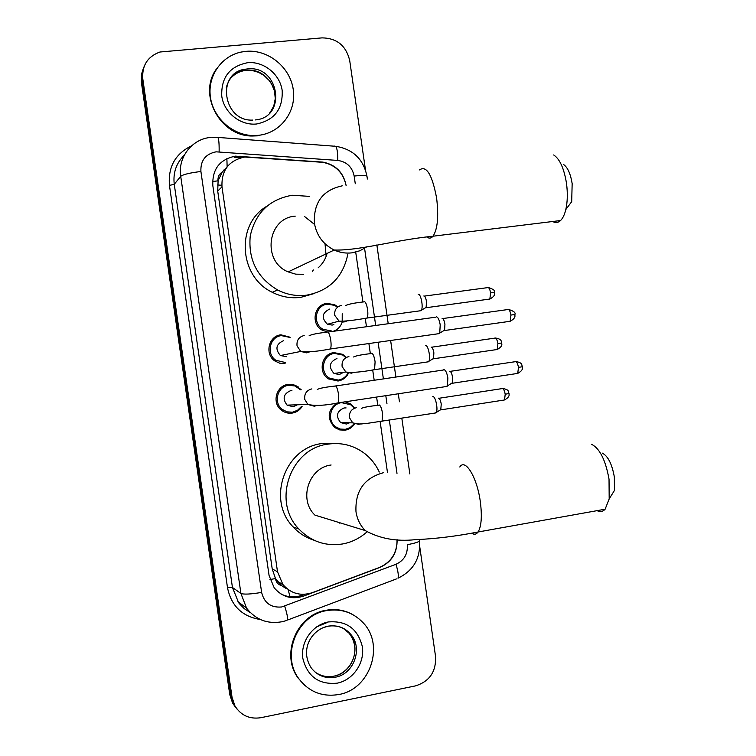 <?xml version="1.0" encoding="UTF-8"?>
<svg xmlns="http://www.w3.org/2000/svg" width="756" height="756" viewBox="0 0 756 756"><rect width="100%" height="100%" fill="white"/><g stroke="black" fill="none" stroke-linecap="round" stroke-linejoin="round"><path stroke-width="1.13" d="M327.31 331.865L322.443 330.277C310.565 324.513 313.853 304.507 326.838 303.449L334.502 304.649L337.885 306.879M342.232 313.797L342.194 322.075M342.052 322.51C340.474 326.866 337.545 329.805 333.254 331.317M348.308 373.53C346.05 377.716 342.619 380.211 338.017 381.024L328.52 378.907C317.662 372.519 321.536 353.751 333.925 352.617L342.676 354.328L346.361 357.39M345.19 401.814L350.671 403.997L354.432 407.758M354.413 424.239C352.098 427.518 348.988 429.502 345.105 430.183L339.69 429.928L334.776 427.556C326.705 418.55 327.442 410.385 336.978 403.061M302.088 406.539C299.726 410.177 296.437 412.36 292.222 413.088C288.159 413.636 284.502 412.615 281.251 410.054C271.612 402.863 276.242 385.607 288.083 384.435L291.929 384.407L295.634 385.437L301.19 389.737M285.069 363.485L279.815 363.23L274.995 361.047C264.354 354.318 268.541 335.919 280.93 334.823L289.283 336.987M287.885 384.464L289.028 385.239M346.135 185.645C343.337 172.746 335.598 164.978 322.906 162.332L244.793 157.031C228.879 160.338 221.272 170.289 221.99 186.874L277.509 571.772L282.895 584.501C290.88 593.63 300.68 596.352 312.294 592.676L379.54 567.416C391.325 562.105 397.165 552.834 397.061 539.623M226.913 167.142L222.207 172.113C219.051 174.116 217.662 177.017 218.03 180.835L212.559 181.506M218.03 180.835L222.207 172.113M281.875 585.777L275.401 578.595C276.129 582.356 278.284 584.747 281.875 585.777L285.673 588.225M218.097 181.298L217.709 191.032L272.217 568.909L275.335 578.132M387.441 472.273L380.136 421.612M377.792 405.329L376.601 397.061M374.182 380.259L372.699 369.958M370.355 353.676L368.89 343.545M366.471 326.734L365.252 318.304M362.908 302.003L355.717 252.135M346.106 185.418C343.394 172.434 335.655 164.666 322.888 162.105L235.399 156.133C219.646 159.403 212.124 169.231 212.833 185.607L269.079 575.514L274.211 587.828C282.092 597.032 291.854 599.801 303.477 596.134L379.852 567.454C391.617 562.105 397.373 552.834 397.089 539.623M419.778 546.966L435.532 656.359C436.288 671.593 429.597 681.439 415.469 685.89L260.943 717.69C249.622 719.419 240.937 715.488 234.918 705.887L232.035 697.278L142.799 78.936C141.854 65.536 147.571 56.568 159.941 52.013L322.103 37.876C336.921 38.15 346.125 45.71 349.707 60.556L365.46 169.892M235.9 707.748L232.621 703.184L229.767 694.651L141.353 82.054L142.071 80.495L142.298 71.962L144.33 65.98L142.109 73.011L142.071 80.495L230.892 695.964L142.071 80.495L142.799 78.936M237.053 709.119L233.765 704.526L230.892 695.964L233.765 704.526L237.053 709.119M304.432 594.32L301.946 595.255C294.5 597.892 287.337 597.363 280.467 593.668M234.199 157.39L241.759 157.531M141.353 82.054L141.391 74.598L143.602 67.605M221.81 185.267L217.53 184.984M329.786 303.383L329.89 304.12M258.202 135.352L252.504 135.532C232.054 134.87 213.126 117.643 210.385 96.938C207.446 76.243 221.262 56.199 241.051 52.079L246.087 51.332C268.248 49.301 290.191 67.218 293.243 89.51C296.617 111.784 280.353 133.254 258.202 135.352M257.73 135.834L252.041 136.014C220.005 136.203 197.618 94.339 216.452 68.957M563.362 164.373C567.567 167.161 570.506 173.568 572.16 183.604L571.697 201.672L565.819 209.525C567.567 201.701 567.784 192.874 566.452 183.056C564.014 168.314 559.752 158.949 553.675 154.961M552.721 221.499C555.518 223.114 558.126 222.793 560.565 220.535C562.833 218.314 564.581 214.647 565.819 209.525M295.237 216.14C267.359 217.908 261.756 261.368 288.159 271.886L295.766 274.173L303.619 274.277M347.722 254.696C342.855 277.357 329.153 290.852 306.624 295.171C296.55 296.409 286.883 294.679 277.622 289.983C257.22 277.726 248.091 259.733 250.236 235.995C255.415 212.88 269.41 199.291 292.222 195.246L309.27 196.362M313.929 293.63L300.775 297.363C290.871 298.582 281.364 296.891 272.264 292.288C239.028 276.772 235.598 224.513 266.566 206.407M318.153 267.822C322.566 263.967 325.543 259.166 327.065 253.421M304.715 216.651L314.619 224.494M325.023 243.763L326.157 256.312M313.362 269.958L312.266 271.706M602.305 453.118C608.004 456.066 612.02 464.033 614.354 477.017L614.43 490.474L609.185 498.932L609.034 479.209C605.594 460.13 599.773 448.488 591.579 444.292M597.079 510.65C600.132 512.228 602.815 511.746 605.121 509.213L609.185 498.932M331.109 464.997C308.731 467.586 298.318 499.574 314.94 515.138L365.167 530.532C379.682 538.603 396.314 541.655 415.044 539.699C435.456 538.801 456.463 536.24 478.075 531.997C476.308 534.454 474.192 534.861 471.716 533.216M366.764 532.073C359.724 538.319 351.635 542.288 342.496 543.98C325.524 546.493 311 541.513 298.913 529.049C271.773 501.672 290.399 448.317 328.095 444.112C341.618 442.222 353.817 445.36 364.694 453.524C371.016 458.486 375.883 464.656 379.285 472.037M314.156 540.275C306.019 537.733 299.017 533.282 293.158 526.932C266.499 500.056 284.804 447.703 321.848 443.574L336.203 443.526M339.482 523.095L340.361 522.935M338.82 694.509C322.245 697.202 308.864 691.872 298.677 678.519C280.778 654.79 297.439 614.912 326.715 610.602C341.088 608.353 353.222 612.407 363.126 622.764C385.012 645.076 370.213 689.349 338.82 694.509M305.216 685.815L298.138 678.066C280.268 654.365 296.9 614.562 326.129 610.262C335.541 608.599 344.349 610.007 352.561 614.486M286.779 356.709L280.4 355.547C274.9 349.017 275.987 344.046 283.661 340.635M285.305 362.521L275.874 360.253C265.866 353.95 269.779 336.647 281.421 335.626L290.115 337.459M436.306 316.811C437.989 316.981 439.283 319.665 440.209 324.863L439.737 333.075L438.017 333.793M442.099 318.437C443.328 318.569 444.273 320.506 444.934 324.248L444.585 330.174L443.536 330.797M297.354 404.791L293.196 406.775L287.072 405.121C282.196 398.592 283.453 393.734 290.852 390.559L291.91 390.474M301.398 406.558L297.495 410.31L292.468 412.19L287.044 411.869L282.186 409.355C273.124 402.617 277.461 386.401 288.584 385.295L295.01 385.966L300.491 389.794M443.611 369.731L443.914 369.646C445.624 369.996 446.938 372.793 447.864 378.009L447.439 385.881L445.719 386.609M449.697 371.224C450.945 371.48 451.899 373.492 452.56 377.253L452.249 382.933L451.209 383.566M333.878 324.636L332.13 325.089L327.433 324.248C321.13 317.879 321.924 312.804 329.814 309.015M418.191 294.386C420.742 293.205 423.502 306.756 421.404 310.206L419.854 310.848M331.222 330.863L323.284 329.389C312.105 324.003 315.186 305.197 327.376 304.205L334.596 305.339L337.478 307.201M423.814 295.983C424.957 296.05 425.845 297.892 426.478 301.521L426.138 307.399L425.193 307.957M343.725 372.264L339.264 374.56L333.982 373.417C328.331 366.991 329.323 362.02 336.949 358.495M425.552 345.53C428.094 344.67 430.873 357.909 428.85 361.311L427.301 361.963M347.684 373.606C345.53 377.225 342.402 379.389 338.319 380.088L329.427 378.123C319.212 372.141 322.84 354.498 334.473 353.43L342.714 355.046L345.908 357.645M431.166 347.08C432.328 347.269 433.226 349.178 433.868 352.816L433.557 358.467L432.621 359.034M349.527 422.793L346.39 424.031L340.635 422.595C335.541 416.15 336.694 411.273 344.075 407.956L346.087 407.919M432.744 396.683L432.914 396.654C435.447 396.116 438.244 409.072 436.306 412.426L434.757 413.097M353.799 424.22L350.085 427.603L345.407 429.313L340.342 429.077L335.73 426.866C326.365 420.449 330.4 403.798 341.57 402.655L350.661 404.743L353.817 407.777M438.527 398.157C439.699 398.478 440.616 400.463 441.249 404.11L440.757 409.875L503.496 400.122M290.03 596.758L288.112 589.529M227.131 166.849L226.885 158.552M275.401 578.595L269.958 579.502M217.709 191.032L221.99 186.874M272.217 568.909L277.509 571.772M355.273 183.736L354.158 176.044C352.201 166.972 346.73 161.765 337.771 160.433L216.036 151.833C205.471 154.007 200.425 160.565 200.907 171.499L261.623 592.411C264.25 603.023 270.941 607.881 281.676 606.973L395.955 564.288C404.176 560.47 407.947 553.94 407.267 544.689C414.742 543.28 418.815 542.014 419.495 540.871L419.296 539.51M286.571 620.553L281.865 621.772C267.378 624.258 255.613 619.712 246.569 608.136L240.909 593.451L180.722 176.318C177.594 157.428 192.033 138.877 210.744 137.422M259.45 619.372C241.844 616.206 231.194 605.66 227.509 587.743L169.457 185.409L174.258 184.275L180.722 176.318C183.226 174.438 189.954 172.831 200.907 171.499M396.446 578.916L287.582 620.043C287.866 617.756 286.902 613.116 284.672 606.142M169.457 185.409C167.926 166.953 175.307 153.761 191.58 145.814M184.237 155.263C176.242 163.154 172.916 172.831 174.258 184.275L232.442 587.478L238.603 602.645L244.273 608.627L250.179 612.454M232.035 697.278L229.767 694.651M217.908 137.422L334.095 146.182C336.562 145.284 337.79 150.038 337.771 160.433M211.812 137.327L216.877 137.346C218.531 136.364 219.278 141.174 219.136 151.786M261.623 592.411C250.746 594.225 243.838 594.575 240.909 593.451L232.442 587.478L227.509 587.743M396.995 473.379L389.368 420.43M386.959 403.676L385.806 395.671M383.386 378.898L378.104 342.241M375.685 325.467L364.581 248.365M419.495 540.871C420.676 558.221 413.504 570.667 397.987 578.208C398.771 575.779 398.091 571.139 395.955 564.288M354.158 176.044C361.727 175.279 365.989 175.326 366.962 176.205L366.991 176.441M238.801 157.314L240.021 156.067M301.946 595.255L303.477 596.134M285.04 586.921L284.039 587.289M224.097 169.769L225.137 169.845M226.309 87.516C229.077 77.395 235.56 71.281 245.747 69.155L247.552 68.928C279.361 64.893 287.327 117.53 255.273 119.93M256.558 123.993C240.427 125.732 224.022 112.691 221.763 96.173C221.064 77.405 229.72 66.244 247.722 62.691C263.882 61.17 279.956 74.239 282.186 90.54C282.961 109.091 274.419 120.242 256.558 123.993M229.257 80.079C233.122 74.863 238.272 71.688 244.717 70.535L246.503 70.308C268.503 67.341 284.568 97.467 269.467 113.164M342.232 185.834C322.765 190.058 313.485 202.513 314.401 223.19C316.594 235.532 323.199 244.481 334.218 250.028C339.926 252.627 345.813 253.562 351.89 252.854L359.884 250.765L367.038 246.664M419.467 169.911C426.441 165.167 432.158 174.56 436.618 198.1C438.811 216.452 437.611 229.153 433.037 236.203C431.175 238.405 429.115 238.688 426.847 237.053M383.566 472.67C364.25 477.924 355.055 490.937 355.981 511.708C357.106 519.041 360.168 525.316 365.167 530.532M459.78 466.991C465.271 458.041 477.055 477.244 480.306 501.568C482.177 516.178 481.44 526.318 478.075 531.997L605.121 509.213M393.214 539.633L394.235 539.434M316.67 626.875L327.688 622.311M335.258 677.225C325.449 678.812 317.463 675.732 311.283 667.992C299.376 649.678 311.68 629.294 328.312 626.129C337.441 624.91 344.83 627.556 350.491 634.076C363.315 647.826 354.082 674.201 335.258 677.225M322.888 627.773L327.906 626.251M337.185 683.169C318.928 684.86 307.484 676.611 302.854 658.438C300.359 641.976 312.398 624.853 328.35 621.952C346.531 620.487 357.871 628.756 362.36 646.739C364.827 662.993 353.099 680.05 337.185 683.169M343.082 628.208L349.045 633.197C361.822 646.9 352.617 673.161 333.859 676.176C327.017 677.433 320.79 676.091 315.167 672.15M328.274 626.185C337.119 624.91 344.528 627.546 350.491 634.076L349.045 633.197C362.105 649.536 351.502 672.424 334.143 676.119M442.666 318.569L507.389 309.61C508.901 308.864 510.092 310.669 510.952 315.035L510.139 321.291L509.005 321.451M508.486 309.44C513.74 311.018 515.875 312.729 514.893 314.553L510.952 315.035M309.053 335.862C311.236 334.483 317.208 333.254 326.97 332.186C328.359 331.222 329.616 333.868 330.741 340.143L330.816 340.691C331.279 344.812 331.147 347.571 330.4 348.979L329.342 349.13M309.61 351.861L306.681 352.854L300.718 351.445L297.042 345.908C296.503 340.323 298.875 336.855 304.177 335.513M450.198 371.357L514.798 361.765C516.357 361.009 517.586 362.88 518.484 367.388L517.728 373.407L516.594 373.577M515.904 361.585C523.303 362.823 521.29 365.139 522.405 366.726L518.484 367.388M317.293 389.482C319.476 388.263 325.26 387.138 334.662 386.108C336.08 385.144 337.384 387.894 338.556 394.367L338.253 402.863L337.185 403.024M316.566 405.575L314.373 406.227L307.853 404.46L304.744 399.366C304.205 393.781 306.577 390.285 311.869 388.886M424.362 296.097L487.318 287.677C488.716 286.996 489.812 288.735 490.616 292.865L489.841 299.045L488.82 299.187M488.31 287.526C493.441 289.132 495.501 290.776 494.509 292.477L490.616 292.865M364.146 301.587C365.611 301.767 366.773 304.536 367.614 309.913C368.068 313.967 367.86 316.679 367.01 318.049L365.923 318.21M346.909 320.979L343.923 322.028L339.075 321.149L334.747 315.328C334.228 309.979 336.486 306.671 341.532 305.405M431.648 347.193L494.5 338.178C495.936 337.497 497.07 339.293 497.911 343.555L497.183 349.508L496.163 349.659M495.501 338.017C502.759 339.283 500.699 341.551 501.776 342.988L497.911 343.555M371.593 353.241C373.086 353.6 374.258 356.473 375.099 361.859L374.541 369.675L373.445 369.845M353.657 372.453L351.294 373.19L345.851 372.009L342.128 366.565C341.608 361.217 343.867 357.881 348.903 356.567M438.943 398.28L501.691 388.669C503.156 387.979 504.328 389.841 505.206 394.235L504.526 399.971C510.924 396.295 508.637 394.159 509.053 393.498L505.206 394.235M509.043 393.479L509.053 393.498C507.9 391.891 510.007 389.746 502.693 388.508M379.03 404.885C380.551 405.433 381.733 408.41 382.583 413.797L382.063 421.3L380.967 421.479M360.338 423.899L358.675 424.343L352.721 422.869L349.518 417.794C348.988 412.445 351.247 409.09 356.274 407.73M334.502 304.649L333.623 304.933M342.676 354.328L341.655 354.498M350.671 403.997L349.48 404.025M298.318 386.968L297.269 387.063M277.518 581.411L282.895 584.501M234.918 705.887L232.621 703.184M246.569 608.136L237.923 601.682L239.302 603.581L244.197 608.608L250.056 612.454M409.856 473.965L401.861 418.484M399.451 401.767L398.299 393.781M395.889 377.046L390.625 340.474M388.215 323.738L376.857 244.916M367.369 179.021L366.962 176.205C363.39 159.053 352.957 149.083 335.636 146.295M224.135 169.731L225.165 169.807M252.504 135.532L252.041 136.014M252.74 120.091C222.765 121.735 215.942 72.037 245.747 69.155L244.717 70.535L252.58 70.601L258.533 72.34L263.938 75.402L269.486 80.76L271.659 83.973L274.541 91.126L275.269 98.686L273.785 105.982L270.232 112.361M288.159 271.886L334.218 250.028C359.091 250.822 393.366 240.295 433.037 236.203L560.565 220.535M277.622 289.983L272.264 292.288M298.913 529.049L293.158 526.932M298.677 678.519L298.138 678.066M280.4 355.547L300.718 351.445C307.323 352.343 317.218 351.521 330.4 348.979L439.397 333.594M275.874 360.253L274.324 360.546M514.893 314.553C514.505 315.365 516.745 317.624 510.139 321.291L444.33 330.552M328.028 332.035L435.721 317.18M444.585 330.174L439.737 333.075M287.072 405.121L307.853 404.46C315.271 406.076 325.401 405.547 338.253 402.863L447.108 386.401M282.186 409.355L280.495 409.393M522.405 366.726C521.999 367.463 524.277 369.684 517.728 373.407L452.003 383.311M335.73 385.957L443.224 370.043M452.249 382.933L447.439 385.881M345.653 305.632C347.911 304.243 353.931 302.995 363.73 301.899M327.433 324.248L339.075 321.149C344.084 321.451 353.392 320.421 367.01 318.049L421.092 310.678M323.284 329.389L321.65 329.805M494.509 292.477C494.122 293.281 496.342 295.483 489.841 299.045L425.902 307.739M426.138 307.399L421.404 310.206M353.572 356.983C355.868 355.755 361.708 354.621 371.092 353.581M333.982 373.417L345.851 372.009C351.767 372.897 361.321 372.122 374.541 369.675L428.548 361.784M329.427 378.123L327.679 378.312M501.776 342.988C501.379 343.725 503.638 345.889 497.183 349.508L433.33 358.807M433.557 358.467L428.85 361.311M361.425 408.363C363.664 407.286 369.334 406.246 378.444 405.244M340.635 422.595L352.721 422.869C362.228 425.089 362.105 423.341 367.822 423.284L436.004 412.899M335.73 426.866L333.85 426.8M440.975 409.535L436.306 412.426"/></g></svg>
